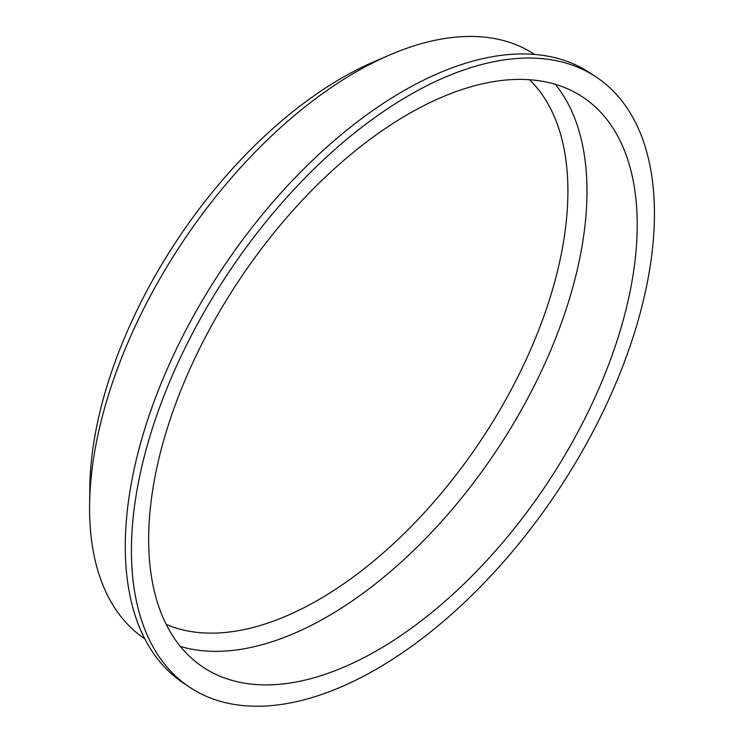 <?xml version="1.0" encoding="UTF-8"?>
<svg xmlns="http://www.w3.org/2000/svg" width="743" height="743" viewBox="0 0 743 743"><rect width="100%" height="100%" fill="white"/><g stroke="black" fill="none" stroke-linecap="round" stroke-linejoin="round"><path stroke-width="1.11" d="M534.654 54.443A351.253 189.242 123.7 0 0 512.559 43.41A351.253 189.242 123.7 0 0 389.341 55.121L373.673 61.892A332.623 179.212 123.7 0 0 89.829 487.315L89.597 504.367A351.253 189.242 123.7 0 0 144.755 638.813M166.163 624.38A328.991 177.252 123.7 0 0 480.684 440.692A328.991 177.252 123.7 0 0 529.545 79.752M180.298 646.419A342.467 184.515 123.7 0 0 496.175 451.029A342.467 184.515 123.7 0 0 555.327 84.34M561.039 86.216A342.467 184.515 123.7 0 0 227.191 298.844A342.467 184.515 123.7 0 0 202.858 667.019A342.467 184.515 123.7 0 0 546.421 484.547A342.467 184.515 123.7 0 0 583.014 97.259A342.467 184.515 123.7 0 0 561.039 86.216M572.89 65.356A366.615 197.527 123.7 0 0 215.498 292.965A366.615 197.527 123.7 0 0 189.456 687.108A366.615 197.527 123.7 0 0 557.241 491.773A366.615 197.527 123.7 0 0 596.415 77.17A366.615 197.527 123.7 0 0 572.89 65.356M596.415 77.17L590.258 73.065A366.615 197.527 123.7 0 0 566.742 61.251A366.615 197.527 123.7 0 0 209.35 288.86A366.615 197.527 123.7 0 0 183.298 683.003L189.456 687.108M389.341 55.121A351.253 189.242 123.7 0 0 89.597 504.367"/></g></svg>
